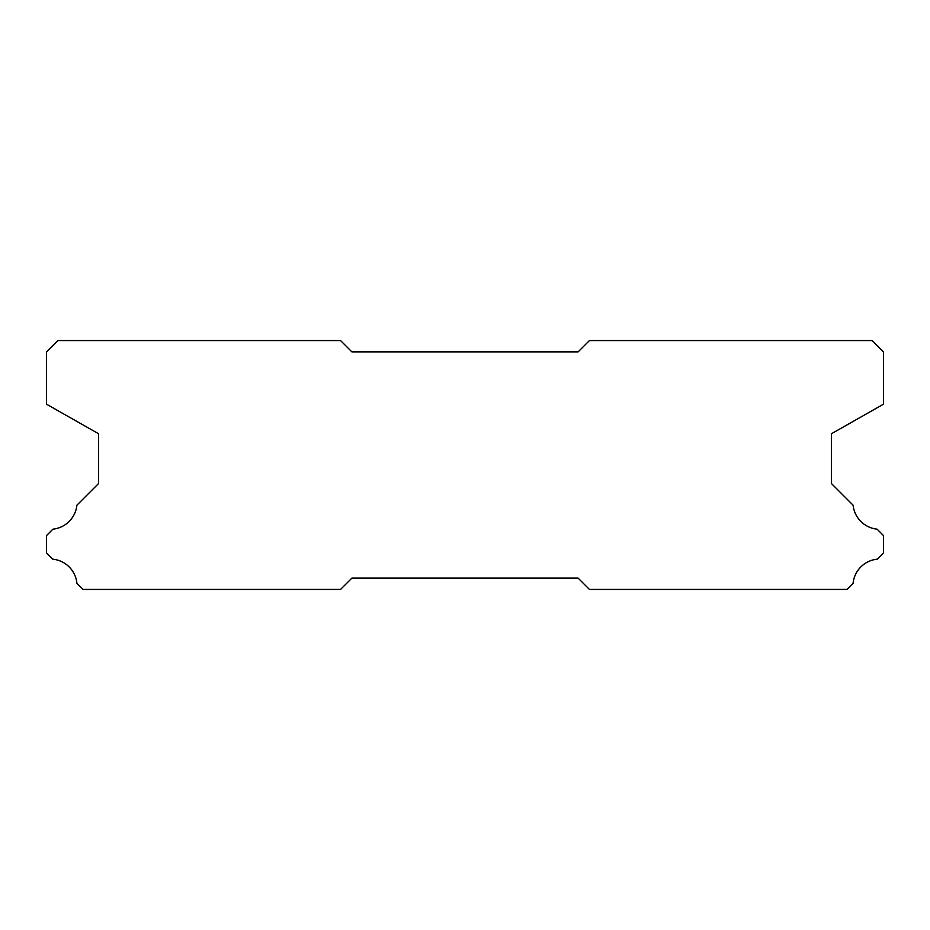 <?xml version="1.0" encoding="UTF-8"?>
<svg xmlns="http://www.w3.org/2000/svg" width="930" height="930" viewBox="0 0 930 930"><rect width="100%" height="100%" fill="white"/><g stroke="black" fill="none" stroke-linecap="round" stroke-linejoin="round"><path stroke-width="1.4" d="M340.578 340.578L57.811 340.578L46.5 351.889L46.5 404.19L98.534 433.717L98.534 483.553L76.899 505.188A26.924 26.924 0 0 1 52.917 529.17L46.5 535.575L46.5 552.885L52.789 559.174A26.924 26.924 0 0 1 76.911 583.296L83.037 589.422L340.578 589.422L351.889 578.111L578.111 578.111L589.422 589.422L846.963 589.422L853.089 583.296A26.924 26.924 0 0 1 877.211 559.174L883.5 552.885L883.5 535.575L877.083 529.17A26.924 26.924 0 0 1 853.101 505.188L831.467 483.553L831.467 433.717L883.5 404.19L883.5 351.889L872.189 340.578L589.422 340.578L578.111 351.889L351.889 351.889L340.578 340.578"/></g></svg>
